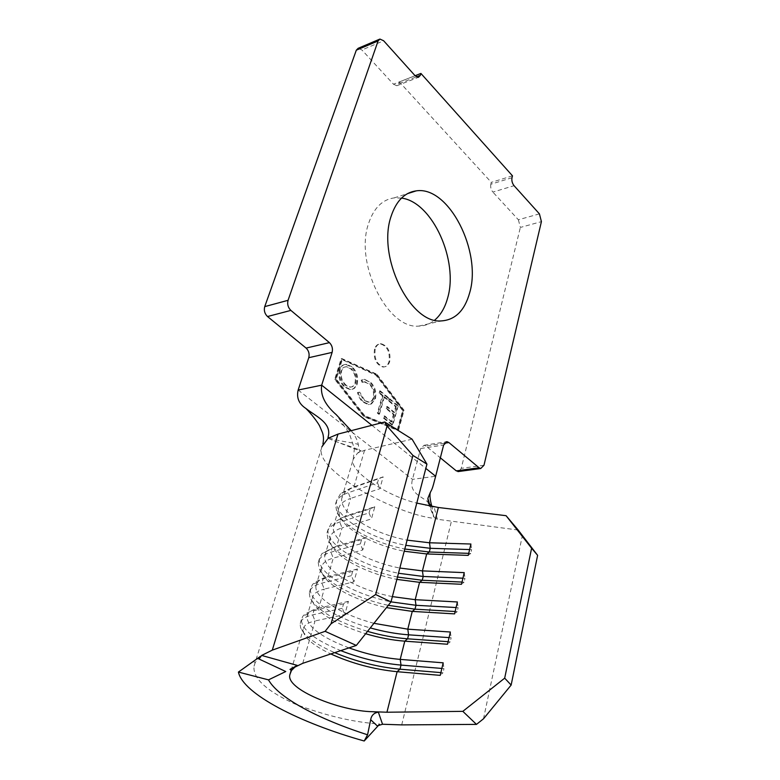 <?xml version="1.0" encoding="UTF-8"?>
<svg xmlns="http://www.w3.org/2000/svg" width="780" height="780" viewBox="0 0 780 780"><rect width="100%" height="100%" fill="white"/><g stroke="black" fill="none" stroke-linecap="round" stroke-linejoin="round"><path stroke-width="0.58" stroke-dasharray="3.9 2.92" d="M374.498 349.157C373.288 358.849 376.165 364.816 383.107 367.058C385.915 366.961 387.884 365.157 389.005 361.647C390.166 351.936 387.26 345.998 380.269 343.844C377.559 343.96 375.628 345.735 374.498 349.157M375.209 349.001C374 358.702 376.867 364.669 383.819 366.902C386.617 366.815 388.586 365.011 389.707 361.491C390.877 351.78 387.962 345.842 380.981 343.678C378.261 343.805 376.34 345.579 375.209 349.001M401.505 198.081L394.124 197.896C382.434 199.543 373.971 207.899 368.755 222.963C354.101 262.86 387.523 329.462 418.811 326.108C424.729 325.972 430.024 323.983 434.694 320.131M369.281 381.849L363.948 379.48L361.169 380.152L362.086 382.366L364.27 381.907L368.764 383.887C372.733 387.416 374.234 392.048 373.259 397.781C372.274 400.774 370.558 402.236 368.111 402.148L363.792 400.218L359.093 392.34L357.474 392.467C358.498 396.767 360.399 400.023 363.197 402.226L368.296 404.566L370.744 404.128L374.751 398.834C375.96 391.823 374.137 386.159 369.281 381.849L364.66 379.334L361.169 380.152M392.155 425.119L397.537 405.951L388.947 398.804L388.381 400.764L395.596 406.741L393.939 412.62L386.695 406.663L386.129 408.632L393.383 414.59L391.297 421.99L384.014 416.062L383.438 418.051L392.155 425.119L392.866 425.002L398.248 405.815L397.537 405.951M341.572 359.863L335.536 379.139L363.997 415.769L397.4 429.38L402.626 410.582L375.96 375.219L342.284 359.707L336.258 378.992L364.718 415.642L398.112 429.263L403.338 410.456L376.672 375.073L342.284 359.707M383.77 396.932L387.143 399.731L387.709 397.771L379.509 390.965L378.934 392.925L382.337 395.752L377.325 413.078L378.768 414.258L383.77 396.932L384.472 396.796L387.855 399.604L387.143 399.731M356.509 384.091C357.835 377.12 356.09 371.377 351.253 366.853L345.784 364.474C342.771 364.445 340.626 366.249 339.358 369.886C338.003 376.994 339.817 382.805 344.799 387.299L349.908 389.522C353.018 389.61 355.222 387.806 356.509 384.091L357.221 383.945C358.546 376.974 356.801 371.221 351.965 366.707L351.253 366.853M376.204 374.39L341.152 358.712L334.708 379.275L363.753 416.627L397.79 430.472L403.367 410.436L376.204 374.39L376.915 374.244L341.864 358.556L335.419 379.129L364.465 416.5L398.502 430.355L404.069 410.309L376.915 374.244M358.147 48.301L361.91 49.969L383.653 40.774M511.992 177.723L490.825 184.236L491.322 182.364L399.331 81.89L415.096 75.718L393.461 84.211L361.91 49.969M393.461 84.211L396.835 85.742L398.697 83.811L416.462 76.869M399.331 81.89L398.697 83.811M490.825 184.236C490.318 187.093 491 189.716 492.872 192.095L514.059 185.689M539.419 213.866L518.378 219.775L492.872 192.095M518.378 219.775L520.367 227.438L541.417 221.627M483.99 465.25L461.243 468.361L520.367 227.438M461.243 468.361L459.01 471.461M444.385 443.235L425.958 446.072L440.359 457.85M425.958 446.072L424.106 445.263L420.644 448.529L443.635 445.01M429.741 504.835L432.851 513.572L432.237 507.78C427.801 496.587 407.94 496.343 412.454 479.359L420.644 448.529M260.5 656.282L255.294 662.356L254.046 666.188C252.671 678.21 266.273 690.797 294.86 703.94C325.133 715.591 353.428 722.29 379.743 724.035L378.982 724.864M379.743 724.035L377.237 725.878M392.379 596.622C356.596 589.582 322.228 569.556 324.802 555.925L327.22 551.09L336.804 545.932L342.04 527.885L371.426 518.934L374.819 506.756L345.481 516.019L336.463 520.933L333.421 526.607C330.642 540.852 364.435 561.23 399.838 568.045M336.463 520.933L345.481 516.019L350.581 498.43C343.317 500.926 339.29 504.572 338.491 509.359L339.719 516.516C345.735 530.195 374.81 545.512 404.225 551.226M412.094 439.189L364.552 450.284L357.532 453.082L353.213 459.293C348.572 471.266 387.826 496.411 416.783 503.09M364.552 450.284L353.944 486.847L349.44 488.806L348.309 492.677L350.581 498.43L379.84 488.719L383.146 476.853L353.944 486.847L345.569 491.468L341.835 498.001C338.861 512.831 372.099 533.549 407.121 540.14M374.819 506.756L370.188 508.872L340.889 518.096L339.739 522.054L342.04 527.885C334.747 530.195 330.73 533.647 329.998 538.239L330.983 544.372C336.473 557.758 366.522 573.388 396.874 579.394M302.738 663.322L315.023 620.968C307.661 622.635 303.722 625.443 303.206 629.392L303.615 632.746C306.394 639.61 315.461 646.678 330.798 653.962M348.991 647.887C321.721 637.494 307.69 627.139 306.891 616.834L308.266 613.538C310.118 611.13 313.609 609.326 318.747 608.127L324.265 589.124C316.924 591.016 312.956 594.048 312.361 598.231L312.936 602.452C319.147 614.201 336.716 624.634 365.644 633.74M373.952 623.308C341.63 614.816 313.969 597.597 315.959 585.985L317.821 581.948C319.79 579.647 323.154 577.873 327.892 576.625L333.265 558.109C325.952 560.216 321.955 563.462 321.292 567.859L322.062 573.008C326.859 585.614 356.09 600.98 386.451 607.62M512.48 175.832L491.322 182.364M518.173 530.049L437.365 519.275L434.119 507.175L425.402 505.245M434.119 507.175L432.393 506.62M351.185 430.667C354.929 435.181 357.308 439.774 358.312 444.424C358.732 448.734 359.385 450.957 360.253 451.074L361.101 450.743C352.111 446.491 337.048 442.621 328.097 438.282M357.532 453.082L361.101 450.743M328.936 437.736C337.126 441.207 350.142 441.909 358.312 444.424M432.851 513.572L434.206 517.53L431.798 518.096C388.879 511.514 313.209 468.604 321.75 447.447L322.94 443.83M434.206 517.53L437.365 519.275M483.483 718.819L522.405 535.45M348.455 601.351L318.747 608.127L313.892 610.613L312.634 614.893L315.023 620.968L344.779 614.552L348.455 601.351L343.551 603.886L342.313 608.293L344.779 614.552M357.484 568.971L327.892 576.625L323.125 578.965L321.906 583.138L324.265 589.124L353.906 581.822L357.484 568.971L352.667 571.36L351.468 575.65L353.906 581.822M366.269 537.449L336.804 545.932L332.124 548.135L330.935 552.201L333.265 558.109L362.778 549.958L366.269 537.449L361.549 539.701L360.38 543.875L362.778 549.958M455.149 611.51L457.216 611.637L454.594 613.889M456.076 607.542L458.133 607.659L457.216 611.637M457.382 601.965L458.133 607.659M360.38 543.875L330.935 552.201C323.212 554.483 318.981 557.963 318.26 562.643L319.098 568.269C324.314 581.899 355.807 598.377 388.264 605.348M361.549 539.701L332.124 548.135L321.955 553.625L319.439 558.665C316.729 573.066 353.048 594.214 391.014 601.858M448.11 641.687L450.197 641.833L447.515 644.241M449.056 637.621L451.142 637.757L450.197 641.833M450.372 632.014L451.142 637.757M351.468 575.65L321.906 583.138C314.155 585.195 309.952 588.442 309.309 592.907L309.933 597.529C316.836 610.408 336.034 621.689 367.526 631.381M352.667 571.36L323.125 578.965C318.074 580.291 314.515 582.173 312.439 584.62L310.508 588.822C308.471 600.873 336.677 618.676 370.285 627.919M440.895 672.614L442.991 672.789L440.252 675.363M441.86 668.441L443.966 668.616L442.991 672.789M443.177 662.825L443.966 668.616M342.313 608.293L312.634 614.893C304.853 616.707 300.68 619.73 300.115 623.942L300.573 627.646C304.093 635.914 315.471 644.251 334.698 652.655M343.551 603.886L313.892 610.613C308.412 611.881 304.707 613.792 302.767 616.356L301.353 619.759C301.85 629.743 314.983 640.029 340.753 650.637M462.023 582.075L464.061 582.173L461.506 584.279M462.92 578.204L464.968 578.302L464.061 582.173M464.227 572.637L464.968 578.302M370.188 508.872L369.057 512.928L339.739 522.054C332.036 524.55 327.785 528.245 326.995 533.14L328.058 539.809C333.947 554.073 365.469 570.58 397.488 577.034M331.315 523.331L328.146 529.259C325.211 544.313 360.916 565.851 398.473 573.251M369.057 512.928L371.426 518.934M468.721 553.351L470.749 553.42L468.253 555.389M469.609 549.568L471.627 549.637L470.749 553.42M470.906 544.021L471.627 549.637M345.569 491.468L340.538 493.72L349.44 488.806L378.612 478.842L377.5 482.8L348.309 492.677C340.636 495.368 336.375 499.258 335.507 504.358L336.843 512.138C343.268 526.685 373.766 542.861 404.8 549.013M340.538 493.72L336.628 500.575C333.499 516.243 368.599 538.142 405.766 545.327M377.5 482.8L379.84 488.719M383.146 476.853L378.612 478.842M341.864 358.556L341.152 358.712M335.419 379.129L334.708 379.275M364.465 416.5L363.753 416.627M398.502 430.355L397.79 430.472M404.069 410.309L403.367 410.436M376.672 375.073L375.96 375.219M336.258 378.992L335.536 379.139M364.718 415.642L363.997 415.769M398.112 429.263L397.4 429.38M403.338 410.456L402.626 410.582M398.248 405.815L389.649 398.668L388.947 398.804M389.649 398.668L389.093 400.627L388.381 400.764M389.093 400.627L396.298 406.614L395.596 406.741M396.298 406.614L394.651 412.493L393.939 412.62M394.651 412.493L387.406 406.526L386.695 406.663M387.406 406.526L386.841 408.505L386.129 408.632M386.841 408.505L394.095 414.463L393.383 414.59M394.095 414.463L392.008 421.873L391.297 421.99M392.008 421.873L384.725 415.935L384.014 416.062M384.725 415.935L384.15 417.924L383.438 418.051M384.15 417.924L392.866 425.002M387.855 399.604L388.411 397.644L387.709 397.771M388.411 397.644L380.221 390.829L379.509 390.965M380.221 390.829L379.645 392.788L378.934 392.925M379.645 392.788L383.048 395.616L382.337 395.752M383.048 395.616L378.037 412.952L377.325 413.078M378.037 412.952L379.48 414.131L378.768 414.258M379.48 414.131L384.472 396.796M361.891 380.016L362.798 382.219L362.086 382.366M362.798 382.219L364.981 381.761L368.764 383.887M369.476 383.74C373.444 387.28 374.946 391.911 373.971 397.644L373.259 397.781M373.971 397.644C372.986 400.647 371.27 402.1 368.823 402.022L363.792 400.218M364.504 400.081L359.804 392.203L359.093 392.34M359.804 392.203L357.474 392.467M358.186 392.32C359.209 396.63 361.12 399.886 363.909 402.1L363.197 402.226M363.909 402.1L369.018 404.43L370.744 404.128M371.456 404.001L375.463 398.697L374.751 398.834M375.463 398.697C376.672 391.677 374.848 386.012 369.993 381.703M351.965 366.707L346.495 364.319C343.483 364.289 341.338 366.093 340.08 369.73L339.358 369.886M340.08 369.73C338.725 376.847 340.538 382.658 345.52 387.153L344.799 387.299M345.52 387.153L350.62 389.376C353.74 389.473 355.933 387.66 357.221 383.945M346.203 385.183C342.079 381.556 340.538 376.818 341.601 370.988C342.605 368.111 344.292 366.697 346.671 366.727L351.283 368.638C355.28 372.304 356.762 377.003 355.738 382.717C354.705 385.681 352.94 387.114 350.444 387.017L345.491 385.33C341.357 381.703 339.827 376.964 340.889 371.134C341.894 368.267 343.58 366.853 345.959 366.883L350.571 368.784C354.569 372.46 356.05 377.149 355.017 382.863C353.983 385.827 352.228 387.26 349.732 387.153L345.491 385.33M341.601 370.988L340.889 371.134M351.283 368.638L350.571 368.784M355.738 382.717L355.017 382.863M298.155 390.029L412.454 479.359L435.649 476.258M371.894 425.305L425.831 468.409M401.719 724.893L451.337 521.557M383.819 366.902L383.107 367.058M418.811 326.108L441.295 320.911M253.042 661.615L255.294 662.356M367.848 733.424L367.224 735.306M333.421 526.607L338.491 509.359M341.835 498.001L353.213 459.293M324.802 555.925L329.998 538.239M291.135 670.42L303.206 629.392M306.891 616.834L312.361 598.231M315.959 585.985L321.292 567.859M424.106 445.263L445.897 441.889M396.835 85.742L418.46 77.317M379.918 39.059L379.255 39.341M394.124 197.896L407.433 193.664M353.281 458.894L354.383 448.646L349.323 433.475L336.277 414.716M431.827 506.347L432.237 507.78M254.046 666.188L321.75 447.447M322.062 573.008L319.098 568.269M319.439 558.665L318.26 562.643M327.22 551.09L321.955 553.625M312.936 602.452L309.933 597.529M310.508 588.822L309.309 592.907M317.821 581.948L312.439 584.62M303.615 632.746L300.573 627.646M301.353 619.759L300.115 623.942M308.266 613.538L302.767 616.356M330.983 544.372L328.058 539.809M328.146 529.259L326.995 533.14M339.719 516.516L336.843 512.138M336.628 500.575L335.507 504.358M380.981 343.678L380.269 343.844M363.948 379.48L364.66 379.334M364.27 381.907L364.981 381.761M368.111 402.148L368.823 402.022M368.296 404.566L369.018 404.43M345.784 364.474L346.495 364.319M349.908 389.522L350.62 389.376M345.959 366.883L346.671 366.727M349.732 387.153L350.444 387.017M428.317 502.954L433.592 516.721M327.98 438.331L360.253 451.074"/><path stroke-width="1.17" d="M391.18 216.079C376.789 256.435 410.28 324.168 441.295 320.911C455.208 319.995 464.665 310.645 469.657 292.851C482.069 251.726 448.841 185.708 416.247 190.856C404.654 192.445 396.298 200.85 391.18 216.079M434.694 320.131C440.642 315.081 444.931 307.788 447.554 298.262C458.903 261.115 432.569 201.961 401.505 198.081M432.393 506.62L428.317 502.954L427.869 498.352L430.297 492.463C432.13 488.66 431.954 490.698 435.649 476.258L443.635 445.01L447.057 441.714L448.9 442.543L479.086 467.776L480.724 468.526L483.99 465.25L541.417 221.627L539.419 213.866L514.059 185.689C512.197 183.271 511.505 180.619 511.992 177.723L512.48 175.832L420.917 73.437L415.096 75.718L383.653 40.774L379.918 39.059L378.085 40.95L288.064 300.31C287.099 304.2 288.035 307.564 290.872 310.401L267.511 316.534L306.101 348.085L329.423 342.635C332.085 345.316 332.982 348.572 332.114 352.394L321.682 385.174C320.209 395.109 325.075 404.956 336.277 414.716L351.185 430.667M267.511 316.534C264.673 313.755 263.747 310.45 264.732 306.618L288.064 300.31M378.085 40.95L356.304 50.193L264.732 306.618M356.304 50.193L358.147 48.301L379.255 39.341M459.01 471.461L456.29 470.866L479.086 467.776M440.359 457.85L456.29 470.866M332.114 352.394L308.773 357.698L298.155 390.029C296.341 397.761 298.915 403.894 305.857 408.437C316.261 416.656 332.329 423.13 328.029 437.336L328.936 437.736M308.773 357.698C309.66 353.925 308.773 350.717 306.101 348.085M268.486 679.867L285.763 671.531L259.077 659.051L260.5 656.282L238.417 672.067L268.486 679.867C278.431 697.73 317.85 718.838 367.565 734.789L364.202 741C299.423 722.826 242.951 693.849 238.417 672.067M378.982 724.864L364.202 741M370.685 719.725C371.407 715.377 373.971 712.861 378.358 712.179L382.531 724.25L377.237 725.878L370.685 719.725L367.565 734.789M382.531 724.25L401.719 724.893L476.473 724.386L462.832 711.35L386.938 712.228L372.343 711.701L378.358 712.179M372.343 711.701C340.743 711.243 284.232 689.179 290.033 674.183L291.496 670.478L294.82 667.163L302.738 663.322L356.314 645.44L325.114 631.322L272.288 650.14L261.651 655.434L297.258 665.399L290.101 669.328M462.832 711.35L504.689 678.151L531.609 548.223L506.083 515.697L518.173 530.049L537.615 555.341L531.609 548.223M416.783 503.09L438.36 507.488L506.083 515.697M407.121 540.14L429.488 542.783L470.906 544.021L468.253 555.389L426.689 553.946L404.225 551.226M399.838 568.045L422.438 570.892L464.227 572.637L461.506 584.279L419.562 582.328L396.874 579.394M392.379 596.622L415.204 599.683L457.382 601.965L454.594 613.889L412.259 611.393L386.451 607.62M373.952 623.308L407.794 629.177L450.372 632.014L447.515 644.241L404.781 641.17C392.252 640.224 379.207 637.748 365.644 633.74M348.991 647.887C366.337 654.098 383.409 657.93 400.208 659.392L443.177 662.825L440.252 675.363L397.118 671.697C374.029 669.406 351.926 663.487 330.798 653.962M290.872 310.401L329.423 342.635M420.917 73.437L420.303 75.367L418.46 77.317L415.106 75.728M427.869 498.352L429.741 504.835M321.867 446.842L328.097 438.282L328.029 437.336M384.735 421.98L412.094 439.189L426.943 464.149L412.942 455.442L387.055 426.065L384.735 421.98L337.994 434.09L328.097 438.282M259.077 659.051L261.651 655.434M504.689 678.151L511.144 685.074L483.483 718.819L476.473 724.386M511.144 685.074L537.615 555.341M325.114 631.322L331.052 623.795L375.648 594.526L390.994 601.916L426.943 464.149M390.994 601.916L356.314 645.44M375.648 594.526L412.942 455.442M331.052 623.795L387.055 426.065M388.264 605.348L415.009 609.18L455.149 611.51M391.014 601.858L415.984 605.29L456.076 607.542M367.526 631.381C381.42 635.378 394.777 637.855 407.589 638.81L448.11 641.687M370.285 627.919C383.594 631.634 396.357 633.935 408.593 634.822L449.056 637.621M334.698 652.655C356.031 661.557 377.793 667.066 399.994 669.182L440.895 672.614M340.753 650.637C360.808 658.427 380.903 663.244 401.017 665.087L441.86 668.441M397.488 577.034L422.243 580.261L462.023 582.075M398.473 573.251L423.199 576.459L462.92 578.204M404.8 549.013L429.312 552.016L468.721 553.351M405.766 545.327L430.238 548.301L469.609 549.568M386.938 712.228L397.118 671.697L399.994 669.182L401.017 665.087L400.208 659.392L404.781 641.17L407.589 638.81L408.593 634.822L407.794 629.177L412.259 611.393L415.009 609.18L415.984 605.29L415.204 599.683L419.562 582.328L422.243 580.261L423.199 576.459L422.438 570.892L426.689 553.946L429.312 552.016L430.238 548.301L429.488 542.783L438.36 507.488M371.894 425.305L321.682 385.174L298.155 390.029M448.9 442.543L444.385 443.235M416.462 76.869L420.303 75.367M425.831 468.409L435.649 476.258M272.288 650.14L337.994 434.09M291.496 670.478L290.033 669.474M369.067 727.565L367.848 733.424M367.224 735.306L365.001 740.123M290.033 674.183L291.135 670.42M445.897 441.889L447.057 441.714M480.724 468.526L457.938 471.607M407.433 193.664L416.247 190.856M430.297 492.463C429.556 495.319 430.063 499.951 431.827 506.347M322.94 443.83C323.807 439.413 323.622 435.591 322.374 432.383L319.654 426.046C318.221 422.955 311.337 413.751 305.857 408.437"/></g></svg>
